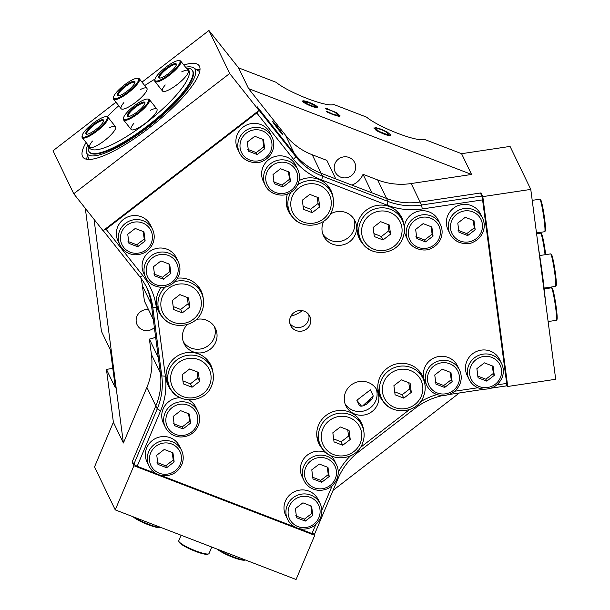 <?xml version="1.0" encoding="UTF-8"?>
<svg xmlns="http://www.w3.org/2000/svg" width="610" height="610" viewBox="0 0 610 610"><rect width="100%" height="100%" fill="white"/><g stroke="black" fill="none" stroke-linecap="round" stroke-linejoin="round"><path stroke-width="0.91" d="M273.768 122.999L281.5 132.843L273.768 122.999M279.853 131.112L274.172 123.517L278.785 128.893L281.035 132.164L279.853 131.112M278.351 129.221L278.785 128.893M304.245 101.954A6.367 1.075 -157.1 0 1 304.603 101.542A6.367 1.075 -157.1 0 1 310.498 103.212A6.367 1.075 -157.1 0 1 315.805 106.27A6.367 1.075 -157.1 0 1 311.1 105.759A6.367 1.075 -157.1 0 1 304.245 101.954M313.227 106.315L308.004 104.302L304.863 102.19L306.937 102.083L312.152 104.089L315.301 106.209L313.227 106.315M311.496 105.652L312.152 104.089M306.441 103.25L306.937 102.083M302.354 310.673A32.864 31.819 -25.7 0 1 290.871 316.201M276.726 126.018A8.082 0.435 -127.6 0 1 282.537 134.238A8.082 0.435 -127.6 0 1 277.26 128.1A8.082 0.435 -127.6 0 1 272.67 121.443A8.082 0.435 -127.6 0 1 276.726 126.018M372.657 394.601C375.775 398.62 361.387 409.714 359.145 405.025L356.858 400.274L370.369 389.859L372.657 394.601M372.558 396.759L362.874 405.696M87.535 155.451A73.947 18.086 -38.4 0 0 86.742 159.286M199.996 69.471A73.947 18.086 -38.4 0 0 196.085 69.38M183.823 65.018A73.947 18.086 141.6 0 1 198.929 65.438A73.947 18.086 141.6 0 1 152.233 125.561A73.947 18.086 141.6 0 1 83.051 157.327A73.947 18.086 141.6 0 1 86.086 142.526M351.917 185.12A19.718 19.093 154.3 0 0 363.034 174.307L371.963 192.836L386.58 198.463A65.727 63.638 154.3 0 0 420.099 202.07L481.031 192.912L481.29 194.895M258.541 110.784L256.764 112.957L293.601 159.401A69.014 66.818 154.3 0 0 321.699 179.98L387.106 205.158A69.014 66.818 154.3 0 0 422.303 208.948L482.579 199.882L481.808 195.978L480.383 193.012L420.099 202.07A65.727 63.638 -25.7 0 1 386.58 198.463L321.173 173.286L335.797 178.913L326.868 160.384L312.244 154.757A65.727 63.638 154.3 0 1 285.48 135.153L294.409 153.689A65.727 63.638 154.3 0 0 321.173 173.286A65.727 63.638 -25.7 0 1 294.409 153.689L257.58 107.246L258.907 110.326M258.968 110.448L229.665 73.497L73.749 193.751L103.052 230.702L258.968 110.448L257.184 106.742L294.409 153.689L295.835 156.656L259.006 110.204M140.933 278.221A65.727 63.638 154.3 0 1 142.397 285.747L144.417 301.096L153.339 319.632L151.326 304.283A65.727 63.638 154.3 0 0 146.43 286.99A65.727 63.638 -25.7 0 1 151.326 304.283L160.338 372.954L158.325 357.605L149.397 339.076L151.41 354.425A65.727 63.638 154.3 0 1 146.88 387.373L155.809 405.909A65.727 63.638 154.3 0 0 160.338 372.954A65.727 63.638 -25.7 0 1 155.809 405.909L132.362 461.419L133.788 464.385L137.158 466.284L156.206 473.619M132.774 462.273L132.111 462.014L155.809 405.909L157.243 408.875L133.788 464.385M330.811 240.485A17.415 16.866 154.3 0 0 349.225 236.855A17.415 16.866 154.3 0 0 353.96 219.02A17.415 16.866 154.3 0 1 344.81 239.86A17.415 16.866 154.3 0 1 322.812 234.026A17.415 16.866 154.3 0 0 330.811 240.485M215.132 329.705A17.415 16.866 154.3 0 0 214.43 326.632A17.415 16.866 154.3 0 1 200.164 349.057A17.415 16.866 154.3 0 1 183.274 341.638A17.415 16.866 154.3 0 0 203.786 348.112A17.415 16.866 154.3 0 0 215.132 329.705M345.108 403.934A17.415 16.866 154.3 0 0 367.113 409.775A17.415 16.866 154.3 0 0 376.256 388.928A17.415 16.866 154.3 0 1 367.113 409.775A17.415 16.866 154.3 0 1 345.108 403.934M481.031 192.912L482.815 196.618L507.733 386.481L506.696 384.323M314.043 533.903L314.737 535.336L133.895 465.72L132.111 462.014M133.895 465.72L115.237 509.884L296.079 579.5L314.737 535.336M149.397 339.076A19.718 19.093 154.3 0 0 155.634 337.063M73.749 193.751L53.032 150.754L115.976 102.205M85.308 208.33L101.466 331.398L110.387 349.926L115.374 387.907L106.445 369.37L112.82 368.409M142 82.136L208.956 30.5L238.579 67.855L276.116 82.304A32.864 5.536 -157.1 0 0 307.364 98.561A32.864 5.536 -157.1 0 0 333.617 104.44L366.534 117.112A32.864 5.536 -157.1 0 0 397.789 133.369A32.864 5.536 -157.1 0 0 424.041 139.248L461.579 153.697L510.059 146.408L530.776 189.405L482.815 196.618M115.237 509.884L94.527 466.894L113.384 422.242L106.445 369.37M363.034 174.307L377.659 179.935A65.727 63.638 154.3 0 0 411.171 183.541L471.576 174.46L248.575 88.61L285.48 135.153M349.111 157.494A10.843 10.5 -25.7 0 1 349.507 176.801A10.843 10.5 -25.7 0 1 337.177 160.224A10.843 10.5 -25.7 0 1 349.111 157.494M471.576 174.46L461.579 153.697M113.384 422.242L123.388 442.997L146.88 387.373M94.031 219.325L123.388 442.997M154.376 327.517A10.843 10.5 -25.7 0 1 136.213 321.691A10.843 10.5 -25.7 0 1 148.512 309.598M507.733 386.481L555.695 379.275L530.776 189.405M238.579 67.855L248.575 88.61M208.956 30.5L229.665 73.497M374.082 128.397L375.447 127.505L381.075 129.167L387.297 132.065L390.324 134.65L388.959 135.542L383.339 133.88L377.125 130.99L373.999 127.81M389.95 135.534L390.324 134.65L390.408 135.237M339.633 116.251L339.983 115.404L338.519 116.243L332.854 114.566L326.998 112.004L326.647 111.279L332.618 114.062L336.461 115.16L337.444 114.428L335.088 112.408L330.864 110.418L325.458 108.809L325.115 108.092L336.842 112.774L340.067 115.969M337.002 116.098L337.444 114.428M309.201 102.373A8.082 1.365 -157.1 0 1 317.528 107.345A8.082 1.365 -157.1 0 1 309.552 105.454A8.082 1.365 -157.1 0 1 302.636 101.054A8.082 1.365 -157.1 0 1 309.201 102.373M333.052 490.379L459.361 392.962M366.801 404.354A10.843 10.5 -25.7 0 1 371.62 399.26M378.787 131.318L386.931 134.459L387.777 133.666C387.03 132.4 384.879 131.074 381.311 129.686C377.765 128.336 376.202 128.23 376.622 129.373L378.787 131.318L378.589 131.783M387.35 135.382L387.777 133.666M376.027 130.288L376.545 128.847L376.195 130.403M387.868 133.948L389.66 135.572M374.235 128.664L376.477 129.007M327.433 108.778L327.242 109.221M336.461 115.16L336.224 115.725M337.528 114.718L339.297 116.289M178.799 541.291L179.149 542.122A15.776 2.661 22.9 0 0 195.36 551.31A15.776 2.661 22.9 0 0 207.781 554.223L208.628 553.895A16.432 2.768 -157.1 0 1 195.68 550.861A16.432 2.768 -157.1 0 1 178.799 541.291A16.432 2.768 -157.1 0 1 178.76 540.765L181.094 535.237M211.777 547.048L209.032 553.552A16.432 2.768 -157.1 0 1 208.628 553.895M132.95 516.708A15.776 2.661 22.9 0 0 148.161 524.692A15.776 2.661 22.9 0 0 160.59 527.597L160.918 527.467M160.75 527.406A16.432 2.768 -157.1 0 1 148.482 524.242A16.432 2.768 -157.1 0 1 134.383 517.257M217.343 549.191A15.776 2.661 22.9 0 0 232.555 557.174A15.776 2.661 22.9 0 0 244.976 560.087L245.311 559.957M245.136 559.888A16.432 2.768 -157.1 0 1 232.875 556.724A16.432 2.768 -157.1 0 1 218.769 549.74M545.409 300.898A63.097 4.804 -98.6 0 0 542.618 275.842A63.097 4.804 -98.6 0 0 538.455 247.95M555.603 286.326L556.152 285.579A15.776 1.197 -98.6 0 0 555.436 273.6A15.776 1.197 -98.6 0 0 551.471 254.477L550.731 253.92A16.432 1.25 81.4 0 1 554.856 273.844A16.432 1.25 81.4 0 1 555.603 286.326A16.432 1.25 81.4 0 1 555.519 286.387L544.12 288.103M539.682 255.537L550.632 253.89A16.432 1.25 81.4 0 1 550.731 253.92M556.419 320.25L556.968 319.503A15.776 1.197 -98.6 0 0 556.251 307.524A15.776 1.197 -98.6 0 0 552.286 288.4L551.547 287.844A16.432 1.25 81.4 0 1 555.672 307.768A16.432 1.25 81.4 0 1 556.419 320.25A16.432 1.25 81.4 0 1 556.335 320.311L548.115 321.546M544.212 288.904L551.448 287.813A16.432 1.25 81.4 0 1 551.547 287.844M545.66 254.637A15.776 1.197 -98.6 0 0 545.439 252.845A15.776 1.197 -98.6 0 0 541.474 233.714L540.734 233.165A16.432 1.25 81.4 0 1 544.86 253.089A16.432 1.25 81.4 0 1 545.066 254.728M536.594 233.737L540.628 233.134A16.432 1.25 81.4 0 1 540.734 233.165M544.791 231.648L545.34 230.9A15.776 1.197 -98.6 0 0 544.623 218.921A15.776 1.197 -98.6 0 0 540.658 199.79L539.919 199.241A16.432 1.25 81.4 0 1 544.044 219.165A16.432 1.25 81.4 0 1 544.791 231.648A16.432 1.25 81.4 0 1 544.699 231.708L536.487 232.944M532.21 200.354L539.819 199.211A16.432 1.25 81.4 0 1 539.919 199.241M87.802 144.684A68.549 16.767 -38.4 0 0 86.59 152.683A68.549 16.767 -38.4 0 0 147.597 127.498A68.549 16.767 -38.4 0 0 195.192 69.578A68.549 16.767 -38.4 0 0 193.606 67.824A68.549 16.767 -38.4 0 0 185.547 67.184M88.488 145.554L88.244 147.224A65.727 16.081 -38.4 0 0 89.098 151.722L89.495 152.225A65.727 16.081 -38.4 0 0 149.564 125.103A65.727 16.081 -38.4 0 0 192.966 71.301A65.727 16.081 -38.4 0 0 192.493 70.546L192.097 70.043A65.727 16.081 -38.4 0 0 187.91 68.19L186.233 68.045M108.954 127.993A16.432 4.018 141.6 0 1 115.503 126.735A16.432 4.018 141.6 0 1 115.625 126.926A16.432 4.018 141.6 0 1 104.775 140.376A16.432 4.018 141.6 0 1 89.754 147.155A16.432 4.018 141.6 0 1 92.468 141.062M181.711 71.873A16.432 4.018 141.6 0 1 188.269 70.615A16.432 4.018 141.6 0 1 188.383 70.806A16.432 4.018 141.6 0 1 177.533 84.256A16.432 4.018 141.6 0 1 162.519 91.035A16.432 4.018 141.6 0 1 165.234 84.942M150.334 110.311A16.432 4.018 141.6 0 1 156.884 109.053A16.432 4.018 141.6 0 1 157.006 109.243A16.432 4.018 141.6 0 1 146.156 122.694A16.432 4.018 141.6 0 1 131.135 129.472A16.432 4.018 141.6 0 1 133.849 123.38M140.33 89.556A16.432 4.018 141.6 0 1 146.888 88.297A16.432 4.018 141.6 0 1 147.002 88.488A16.432 4.018 141.6 0 1 136.152 101.939A16.432 4.018 141.6 0 1 121.138 108.717A16.432 4.018 141.6 0 1 123.853 102.625M149.702 99.987A13.969 3.416 141.6 0 1 150.06 100.368A13.969 3.416 141.6 0 1 150.113 100.513M89.098 151.722A65.727 16.081 -38.4 0 0 147.742 125.713A65.727 16.081 -38.4 0 0 192.097 70.043M186.431 68.305A63.097 15.433 141.6 0 1 145.866 123.121A63.097 15.433 141.6 0 1 88.686 145.813M107.147 116.807A63.097 15.433 141.6 0 1 118.767 105.728M144.722 85.568A63.097 15.433 141.6 0 1 155.031 79.041M137.303 111.798A11.171 2.73 -38.4 0 0 144.989 103.098A11.171 2.73 -38.4 0 0 134.391 107.139A11.171 2.73 -38.4 0 0 128.047 116.533A11.171 2.73 -38.4 0 0 137.303 111.798M128.542 116.525A10.515 2.57 141.6 0 1 128.245 116.312A10.515 2.57 141.6 0 1 134.886 107.764A10.515 2.57 141.6 0 1 144.73 103.242A10.515 2.57 141.6 0 1 144.867 103.578M137.807 112.835A15.776 3.858 141.6 0 1 123.525 117.997A15.776 3.858 141.6 0 1 133.697 106.254A15.776 3.858 141.6 0 1 147.445 99.033A15.776 3.858 141.6 0 1 137.807 112.835M123.525 117.997L123.403 118.858A16.432 4.018 -38.4 0 0 123.617 119.987A16.432 4.018 -38.4 0 0 138.272 113.483A16.432 4.018 -38.4 0 0 149.366 99.567A16.432 4.018 -38.4 0 0 148.314 99.102L147.445 99.033M168.688 73.36A11.171 2.73 -38.4 0 0 176.374 64.66A11.171 2.73 -38.4 0 0 165.775 68.701A11.171 2.73 -38.4 0 0 159.431 78.095A11.171 2.73 -38.4 0 0 168.688 73.36M159.927 78.088A10.515 2.57 141.6 0 1 159.629 77.874A10.515 2.57 141.6 0 1 166.271 69.326A10.515 2.57 141.6 0 1 176.107 64.805A10.515 2.57 141.6 0 1 176.252 65.14M169.191 74.397A15.776 3.858 141.6 0 1 154.909 79.559A15.776 3.858 141.6 0 1 165.074 67.817A15.776 3.858 141.6 0 1 178.829 60.596A15.776 3.858 141.6 0 1 169.191 74.397M154.909 79.559L154.78 80.421A16.432 4.018 -38.4 0 0 154.993 81.549A16.432 4.018 -38.4 0 0 169.656 75.045A16.432 4.018 -38.4 0 0 180.743 61.13A16.432 4.018 -38.4 0 0 179.698 60.664L178.829 60.596M127.307 91.043A11.171 2.73 -38.4 0 0 134.993 82.342A11.171 2.73 -38.4 0 0 124.394 86.376A11.171 2.73 -38.4 0 0 118.05 95.778A11.171 2.73 -38.4 0 0 127.307 91.043M118.546 95.77A10.515 2.57 141.6 0 1 118.249 95.556A10.515 2.57 141.6 0 1 124.89 87.001A10.515 2.57 141.6 0 1 134.726 82.487A10.515 2.57 141.6 0 1 134.871 82.823M127.81 92.079A15.776 3.858 141.6 0 1 113.529 97.242A15.776 3.858 141.6 0 1 123.693 85.499A15.776 3.858 141.6 0 1 137.448 78.271A15.776 3.858 141.6 0 1 127.81 92.079M113.529 97.242L113.399 98.103A16.432 4.018 -38.4 0 0 113.612 99.232A16.432 4.018 -38.4 0 0 128.275 92.728A16.432 4.018 -38.4 0 0 139.362 78.812A16.432 4.018 -38.4 0 0 138.317 78.347L137.448 78.271M95.922 129.48A11.171 2.73 -38.4 0 0 103.608 120.78A11.171 2.73 -38.4 0 0 93.01 124.814A11.171 2.73 -38.4 0 0 86.666 134.215A11.171 2.73 -38.4 0 0 95.922 129.48M87.161 134.208A10.515 2.57 141.6 0 1 86.864 133.994A10.515 2.57 141.6 0 1 93.505 125.439A10.515 2.57 141.6 0 1 103.349 120.925A10.515 2.57 141.6 0 1 103.486 121.26M96.426 130.517A15.776 3.858 141.6 0 1 82.144 135.679A15.776 3.858 141.6 0 1 92.316 123.937A15.776 3.858 141.6 0 1 106.064 116.708A15.776 3.858 141.6 0 1 96.426 130.517M82.144 135.679L82.022 136.541A16.432 4.018 -38.4 0 0 82.236 137.669A16.432 4.018 -38.4 0 0 96.891 131.165A16.432 4.018 -38.4 0 0 107.985 117.25A16.432 4.018 -38.4 0 0 106.933 116.784L106.064 116.708M196.145 319.487A17.415 16.866 -25.7 0 1 215.437 328.432A17.415 16.866 -25.7 0 1 201.948 352.763A17.415 16.866 -25.7 0 1 184.052 343.552A17.415 16.866 -25.7 0 1 187.224 324.581M330.361 214.057A17.415 16.866 -25.7 0 1 354.967 220.82A17.415 16.866 -25.7 0 1 346.594 243.573A17.415 16.866 -25.7 0 1 323.582 235.94A17.415 16.866 -25.7 0 1 323.3 222.231A17.415 16.866 -25.7 0 1 323.841 221.072M375.348 387.663A17.415 16.866 -25.7 0 1 377.27 390.728A17.415 16.866 -25.7 0 1 368.897 413.481A17.415 16.866 -25.7 0 1 345.885 405.848A17.415 16.866 -25.7 0 1 352.618 383.995A17.415 16.866 -25.7 0 1 375.348 387.663M308.622 314.386A10.652 10.317 -25.7 0 1 304.68 330.178A10.652 10.317 -25.7 0 1 290.604 325.511A10.652 10.317 -25.7 0 1 308.622 314.386M289.902 323.559A10.652 10.317 154.3 0 0 308.713 314.501M401.494 217.129A23.66 22.905 -25.7 0 1 402.935 221.75M361.6 241.659A23.66 22.905 -25.7 0 1 358.886 237.648M363.545 244.48A23.66 22.905 -25.7 0 1 359.229 238.403A23.66 22.905 -25.7 0 1 377.56 205.349A23.66 22.905 -25.7 0 1 401.868 217.862A23.66 22.905 -25.7 0 1 403.927 225.029M422.265 375.348A23.66 22.905 -25.7 0 1 423.706 379.969M382.371 399.878A23.66 22.905 -25.7 0 1 379.656 395.875M384.315 402.699A23.66 22.905 -25.7 0 1 380 396.622A23.66 22.905 -25.7 0 1 398.322 363.568A23.66 22.905 -25.7 0 1 422.631 376.08A23.66 22.905 -25.7 0 1 424.697 383.248M321.31 446.978A23.66 22.905 -25.7 0 1 318.595 442.967M361.204 422.44A23.66 22.905 -25.7 0 1 362.645 427.061M323.254 449.791A23.66 22.905 -25.7 0 1 318.938 443.714A23.66 22.905 -25.7 0 1 330.315 412.81A23.66 22.905 -25.7 0 1 361.57 423.18A23.66 22.905 -25.7 0 1 363.636 430.34M170.609 388.966A23.66 22.905 -25.7 0 1 167.895 384.956M210.503 364.429A23.66 22.905 -25.7 0 1 211.944 369.05M172.554 391.78A23.66 22.905 -25.7 0 1 168.238 385.703A23.66 22.905 -25.7 0 1 179.614 354.799A23.66 22.905 -25.7 0 1 210.869 365.169A23.66 22.905 -25.7 0 1 212.936 372.329M290.779 214.4A23.66 22.905 -25.7 0 1 290.307 213.813A23.66 22.905 -25.7 0 1 288.065 210.389M330.673 189.862A23.66 22.905 -25.7 0 1 332.114 194.483M292.724 217.213A23.66 22.905 -25.7 0 1 291.016 215.299A23.66 22.905 -25.7 0 1 288.408 211.136A23.66 22.905 -25.7 0 1 287.478 193.942M299.129 180.56A23.66 22.905 -25.7 0 1 331.047 190.602A23.66 22.905 -25.7 0 1 333.106 197.762M160.849 314.608A23.66 22.905 -25.7 0 1 160.369 314.028A23.66 22.905 -25.7 0 1 158.135 310.604M200.743 290.078A23.66 22.905 -25.7 0 1 202.185 294.699M162.794 317.429A23.66 22.905 -25.7 0 1 161.086 315.507A23.66 22.905 -25.7 0 1 158.478 311.352A23.66 22.905 -25.7 0 1 161.322 287.272M177.487 278.206A23.66 22.905 -25.7 0 1 201.117 290.81A23.66 22.905 -25.7 0 1 203.176 297.977M315.827 524.455L311.969 533.575L314.63 533.994L338.077 478.484A65.727 63.638 -25.7 0 1 358.764 451.751L415.158 408.258A65.727 63.638 -25.7 0 1 442.845 395.547M332.214 485.667L321.844 510.219M350.376 455.929A69.014 66.818 154.3 0 0 338.253 472.171M409.508 409.6L360.304 447.557M436.958 394.563A69.014 66.818 154.3 0 0 420.374 401.837M490.951 388.212L506.727 385.84L506.674 383.415L496.837 384.895M477.843 387.754L454.709 391.231M448.823 394.548L484.37 389.203M160.628 475.32L294.851 526.987M299.266 528.687L311.969 533.575M481.808 195.978L421.525 205.036A65.727 63.638 -25.7 0 1 388.013 201.43L322.598 176.252A65.727 63.638 -25.7 0 1 295.835 156.656L293.601 159.401M256.764 112.957L106.041 229.2L103.708 230.199M103.189 230.595L139.919 276.909A65.727 63.638 -25.7 0 1 147.162 288.469A65.727 63.638 -25.7 0 1 152.759 307.249L161.772 375.92A65.727 63.638 -25.7 0 1 157.243 408.875L160.613 410.774A69.014 66.818 154.3 0 0 165.363 376.179L156.351 307.501A69.014 66.818 154.3 0 0 142.877 275.644L106.041 229.2M137.158 466.284L160.613 410.774M506.674 383.415L482.579 199.882M211.655 385.634A23.005 22.273 154.3 0 0 211.281 367.525A23.005 22.273 154.3 0 0 180.888 357.445A23.005 22.273 154.3 0 0 169.832 387.495L168.116 383.934A23.005 22.273 -25.7 0 1 166.034 376.156M204.777 357.49A23.005 22.273 -25.7 0 1 209.565 363.972L211.281 367.525C214.018 373.488 214.148 379.55 211.662 385.726C205.227 403.523 177.022 404.735 169.832 387.495A23.005 22.273 154.3 0 0 181.734 398.399M189.641 368.966L198.341 372.321L199.539 381.456L192.043 387.236L183.335 383.888L182.138 374.753L189.641 368.966M199.539 381.456L197.899 378.04L197.03 371.81M182.947 380.892L190.396 383.827L192.043 387.236M190.396 383.827L197.899 378.04M402.646 238.327A23.005 22.273 154.3 0 0 402.272 220.225A23.005 22.273 154.3 0 0 371.887 210.137A23.005 22.273 154.3 0 0 360.823 240.188L359.107 236.634A23.005 22.273 -25.7 0 1 357.025 228.849M395.776 210.183A23.005 22.273 -25.7 0 1 400.557 216.664L402.272 220.225C405.009 226.18 405.139 232.25 402.661 238.426C396.218 256.215 368.013 257.428 360.823 240.188A23.005 22.273 154.3 0 0 372.725 251.091M380.632 221.666L389.332 225.014L390.537 234.148L383.034 239.936L374.334 236.588L373.137 227.454L380.632 221.666M390.537 234.148L388.89 230.74L388.021 224.51M373.938 233.592L381.387 236.527L383.034 239.936M381.387 236.527L388.89 230.74M423.416 396.546A23.005 22.273 154.3 0 0 423.043 378.444A23.005 22.273 154.3 0 0 392.649 368.364A23.005 22.273 154.3 0 0 381.593 398.414L379.877 394.853A23.005 22.273 -25.7 0 1 377.796 387.075M416.538 368.409A23.005 22.273 -25.7 0 1 421.327 374.883L423.043 378.444C425.78 384.399 425.91 390.469 423.424 396.645C416.988 414.442 388.783 415.646 381.593 398.414A23.005 22.273 154.3 0 0 393.488 409.318M401.403 379.885L410.103 383.233L411.3 392.367L403.797 398.155L395.097 394.807L393.9 385.673L401.403 379.885M411.3 392.367L409.661 388.959L408.791 382.729M394.708 391.811L402.158 394.746L403.797 398.155M402.158 394.746L409.661 388.959M362.355 443.645A23.005 22.273 154.3 0 0 361.982 425.536A23.005 22.273 154.3 0 0 331.588 415.456A23.005 22.273 154.3 0 0 320.532 445.506L318.816 441.945A23.005 22.273 -25.7 0 1 316.735 434.167M355.477 415.501A23.005 22.273 -25.7 0 1 360.266 421.975L361.982 425.536C364.719 431.499 364.849 437.561 362.363 443.737C355.92 461.534 327.722 462.738 320.532 445.506A23.005 22.273 154.3 0 0 332.427 456.41M340.342 426.977L349.042 430.332L350.239 439.467L342.736 445.247L334.036 441.899L332.839 432.764L340.342 426.977M350.239 439.467L348.6 436.051L347.731 429.821M333.647 438.903L341.097 441.838L342.736 445.247M341.097 441.838L348.6 436.051M290.901 192.272A23.005 22.273 154.3 0 0 290.002 212.928L288.286 209.367A23.005 22.273 -25.7 0 1 286.204 201.59M324.955 182.924A23.005 22.273 -25.7 0 1 329.743 189.405L331.451 192.958A23.005 22.273 154.3 0 0 297.619 184.914M309.811 194.399L318.519 197.754L319.716 206.889L312.213 212.669L303.513 209.321L302.316 200.187L309.811 194.399M319.716 206.889L318.069 203.473L317.2 197.243M303.117 206.325L310.566 209.26L312.213 212.669M310.566 209.26L318.069 203.473M165.546 286.837A23.005 22.273 154.3 0 0 160.072 313.136L158.356 309.583A23.005 22.273 -25.7 0 1 156.274 301.805M195.025 283.139A23.005 22.273 -25.7 0 1 199.805 289.613L201.521 293.174A23.005 22.273 154.3 0 0 174.826 281.675M179.881 294.615L188.581 297.962L189.779 307.097L182.283 312.884L173.583 309.537L172.378 300.402L179.881 294.615M189.779 307.097L188.139 303.688L187.27 297.459M173.187 306.54L180.636 309.476L182.283 312.884M180.636 309.476L188.139 303.688M181.818 464.53A18.079 17.499 154.3 0 0 181.528 450.31C183.679 454.984 183.778 459.749 181.826 464.606C178.196 472.056 172.218 475.785 163.884 475.785C157.052 475.198 152.081 471.934 148.954 465.994L147.025 461.991A18.079 17.499 -25.7 0 1 155.718 438.384A18.079 17.499 -25.7 0 1 179.599 446.307L181.528 450.31A18.079 17.499 154.3 0 0 157.647 442.387A18.079 17.499 154.3 0 0 148.954 465.994A18.079 17.499 154.3 0 0 158.31 474.565M164.258 449.463L172.958 452.811L174.155 461.945L166.652 467.733L157.952 464.385L156.755 455.251L164.258 449.463M174.155 461.945L173.225 460.016L172.211 452.521M157.029 462.456L165.729 465.804L166.652 467.733M165.729 465.804L173.225 460.016M440.717 238.701A18.079 17.499 154.3 0 0 440.42 224.48A18.079 17.499 154.3 0 0 416.546 216.558A18.079 17.499 154.3 0 0 407.854 240.165L405.924 236.162A18.079 17.499 -25.7 0 1 404.392 231.045M404.3 227.309A18.079 17.499 -25.7 0 1 419.047 211.068A18.079 17.499 -25.7 0 1 438.491 220.477L440.42 224.48C442.57 229.154 442.677 233.92 440.725 238.777C438.842 243.062 435.769 246.226 431.491 248.27C426.276 251.816 412.474 250.336 407.854 240.165A18.079 17.499 154.3 0 0 417.202 248.735M423.149 223.634L431.857 226.981L433.054 236.116L425.551 241.903L416.851 238.556L415.654 229.421L423.149 223.634M433.054 236.116L432.124 234.187L431.102 226.691M415.921 236.627L424.621 239.974L425.551 241.903M424.621 239.974L432.124 234.187M459.818 384.269A18.079 17.499 154.3 0 0 459.528 370.041C461.678 374.723 461.778 379.489 459.826 384.338C456.204 391.788 450.218 395.516 441.884 395.524C435.052 394.937 430.08 391.673 426.962 385.733L425.033 381.73A18.079 17.499 -25.7 0 1 433.718 358.116A18.079 17.499 -25.7 0 1 457.599 366.038L459.528 370.041A18.079 17.499 154.3 0 0 435.647 362.119A18.079 17.499 154.3 0 0 426.962 385.733A18.079 17.499 154.3 0 0 436.31 394.296M442.258 369.195L450.958 372.542L452.155 381.677L444.659 387.464L435.959 384.117L434.755 374.982L442.258 369.195M452.155 381.677L451.232 379.755L450.211 372.26M435.029 382.188L443.729 385.535L444.659 387.464M443.729 385.535L451.232 379.755M501.946 377.933A18.079 17.499 154.3 0 0 501.656 363.705C503.807 368.387 503.906 373.152 501.954 378.002C498.324 385.459 492.346 389.188 484.012 389.188C477.18 388.6 472.209 385.337 469.082 379.397L467.153 375.394A18.079 17.499 -25.7 0 1 475.846 351.779A18.079 17.499 -25.7 0 1 499.727 359.702L501.656 363.705A18.079 17.499 154.3 0 0 477.775 355.782A18.079 17.499 154.3 0 0 469.082 379.397A18.079 17.499 154.3 0 0 478.438 387.968M484.386 362.858L493.086 366.213L494.283 375.348L486.78 381.128L478.08 377.781L476.883 368.646L484.386 362.858M494.283 375.348L493.353 373.419L492.339 365.924M477.15 375.851L485.857 379.206L486.78 381.128M485.857 379.206L493.353 373.419M482.838 232.372A18.079 17.499 154.3 0 0 482.548 218.144C484.698 222.825 484.797 227.591 482.845 232.44C480.97 236.726 477.897 239.898 473.619 241.934C468.396 245.479 454.603 244 449.982 233.836L448.053 229.833A18.079 17.499 -25.7 0 1 456.737 206.218A18.079 17.499 -25.7 0 1 480.619 214.14L482.548 218.144A18.079 17.499 154.3 0 0 458.667 210.221A18.079 17.499 154.3 0 0 449.982 233.836A18.079 17.499 154.3 0 0 459.33 242.399M465.278 217.297L473.978 220.645L475.182 229.779L467.679 235.567L458.979 232.219L457.774 223.085L465.278 217.297M475.182 229.779L474.252 227.858L473.23 220.362M458.049 230.29L466.749 233.638L467.679 235.567M466.749 233.638L474.252 227.858M336.85 479.109A18.079 17.499 154.3 0 0 336.552 464.881A18.079 17.499 154.3 0 0 312.678 456.966A18.079 17.499 154.3 0 0 303.986 480.573L302.057 476.57A18.079 17.499 -25.7 0 1 305.663 456.57A18.079 17.499 -25.7 0 1 325.999 452.612M330.833 455.762A18.079 17.499 -25.7 0 1 334.631 460.878L336.552 464.881C338.71 469.563 338.809 474.328 336.857 479.178C333.228 486.635 327.25 490.364 318.916 490.364C312.084 489.777 307.112 486.513 303.986 480.573A18.079 17.499 154.3 0 0 313.342 489.144M319.289 464.035L327.989 467.39L329.187 476.524L321.683 482.304L312.983 478.957L311.786 469.822L319.289 464.035M329.187 476.524L328.256 474.595L327.242 467.1M312.053 477.028L320.753 480.383L321.683 482.304M320.753 480.383L328.256 474.595M198.204 425.742A18.079 17.499 154.3 0 0 197.915 411.514A18.079 17.499 154.3 0 0 174.033 403.591A18.079 17.499 154.3 0 0 165.34 427.206L163.419 423.203A18.079 17.499 -25.7 0 1 180.125 397.743M188.818 399.962A18.079 17.499 -25.7 0 1 195.985 407.511L197.915 411.514C200.065 416.195 200.164 420.961 198.212 425.81C194.582 433.26 188.604 436.989 180.27 436.996C173.438 436.409 168.467 433.146 165.34 427.206A18.079 17.499 154.3 0 0 174.696 435.769M180.644 410.667L189.344 414.015L190.541 423.149L183.038 428.937L174.338 425.589L173.141 416.455L180.644 410.667M190.541 423.149L189.618 421.228L188.597 413.733M173.415 423.66L182.115 427.008L183.038 428.937M182.115 427.008L189.618 421.228M320.463 517.905A18.079 17.499 154.3 0 0 320.166 503.677C322.324 508.359 322.423 513.124 320.471 517.974C316.842 525.423 310.864 529.152 302.522 529.16C295.697 528.573 290.718 525.309 287.6 519.369L285.671 515.366A18.079 17.499 -25.7 0 1 294.363 491.751A18.079 17.499 -25.7 0 1 318.237 499.674L320.166 503.677A18.079 17.499 154.3 0 0 296.292 495.755A18.079 17.499 154.3 0 0 287.6 519.369A18.079 17.499 154.3 0 0 296.948 527.932M302.903 502.831L311.603 506.178L312.8 515.313L305.297 521.1L296.597 517.753L295.4 508.618L302.903 502.831M312.8 515.313L311.87 513.391L310.856 505.896M295.667 515.824L304.367 519.171L305.297 521.1M304.367 519.171L311.87 513.391M178.555 275.994A18.079 17.499 154.3 0 0 178.257 261.766C180.407 266.448 180.507 271.214 178.562 276.063C176.679 280.356 173.606 283.52 169.328 285.564C164.113 289.11 150.312 287.623 145.691 277.458L143.762 273.455A18.079 17.499 -25.7 0 1 152.454 249.848A18.079 17.499 -25.7 0 1 176.328 257.763L178.257 261.766A18.079 17.499 154.3 0 0 154.383 253.851A18.079 17.499 154.3 0 0 145.691 277.458A18.079 17.499 154.3 0 0 155.039 286.029M160.987 260.927L169.687 264.275L170.891 273.41L163.388 279.197L154.688 275.842L153.491 266.707L160.987 260.927M170.891 273.41L169.961 271.481L168.939 263.985M153.758 273.921L162.458 277.268L163.388 279.197M162.458 277.268L169.961 271.481M152.813 243.535A18.079 17.499 154.3 0 0 152.523 229.314C154.673 233.988 154.772 238.754 152.82 243.611C149.191 251.061 143.213 254.789 134.879 254.789C128.047 254.202 123.075 250.939 119.949 244.999L118.02 240.996A18.079 17.499 -25.7 0 1 126.712 217.389A18.079 17.499 -25.7 0 1 150.594 225.311L152.523 229.314A18.079 17.499 154.3 0 0 128.641 221.392A18.079 17.499 154.3 0 0 119.949 244.999A18.079 17.499 154.3 0 0 129.305 253.569M135.252 228.468L143.952 231.815L145.149 240.95L137.647 246.737L128.946 243.382L127.749 234.248L135.252 228.468M145.149 240.95L144.219 239.021L143.205 231.525M128.016 241.461L136.724 244.808L137.647 246.737M136.724 244.808L144.219 239.021M272.35 151.341A18.079 17.499 154.3 0 0 272.06 137.12C274.21 141.794 274.309 146.56 272.357 151.417C270.482 155.702 267.401 158.867 263.123 160.91C257.908 164.456 244.114 162.969 239.486 152.805L237.557 148.802A18.079 17.499 -25.7 0 1 246.249 125.195A18.079 17.499 -25.7 0 1 270.131 133.117L272.06 137.12A18.079 17.499 154.3 0 0 248.178 129.198A18.079 17.499 154.3 0 0 239.486 152.805A18.079 17.499 154.3 0 0 248.842 161.375M254.789 136.274L263.489 139.621L264.687 148.756L257.184 154.543L248.483 151.189L247.286 142.054L254.789 136.274M264.687 148.756L263.756 146.827L262.742 139.332M247.561 149.267L256.261 152.614L257.184 154.543M256.261 152.614L263.756 146.827M298.092 183.801A18.079 17.499 154.3 0 0 297.794 169.572C299.945 174.254 300.051 179.02 298.099 183.869C296.224 188.162 293.143 191.326 288.865 193.37C283.65 196.916 269.856 195.429 265.228 185.265L263.299 181.261A18.079 17.499 -25.7 0 1 271.991 157.654A18.079 17.499 -25.7 0 1 295.865 165.569L297.794 169.572A18.079 17.499 154.3 0 0 273.921 161.658A18.079 17.499 154.3 0 0 265.228 185.265A18.079 17.499 154.3 0 0 274.576 193.835M280.531 168.734L289.231 172.081L290.429 181.216L282.926 187.003L274.225 183.648L273.028 174.513L280.531 168.734M290.429 181.216L289.498 179.287L288.477 171.791M273.295 181.727L281.995 185.074L282.926 187.003M281.995 185.074L289.498 179.287M361.204 405.764L356.858 400.274M165.363 376.179L161.772 375.92L151.41 354.425M142.397 285.747L152.759 307.249L156.351 307.501M377.659 179.935L388.013 201.43L387.106 205.158M422.303 208.948L421.525 205.036L411.171 183.541M321.699 179.98L322.598 176.252L312.244 154.757M386.931 134.459L386.687 135.031M387.297 132.065L387.014 132.736M375.447 127.505L374.944 128.702M329.095 112.53L328.927 112.919M336.842 112.774L336.567 113.422M199.752 71.294A71.706 17.545 -38.4 0 0 198.631 70.974M88.511 158.295A71.706 17.545 -38.4 0 0 88.572 159.462M338.077 478.484L337.185 478.347M358.764 451.751L357.788 450.699M415.158 408.258L414.289 407.32M139.919 276.909L142.877 275.644M209.527 385.299A20.374 19.726 -25.7 0 1 174.727 390.53A20.374 19.726 -25.7 0 1 188.269 358.482A20.374 19.726 -25.7 0 1 209.527 385.299M400.518 237.992A20.374 19.726 -25.7 0 1 365.725 243.222A20.374 19.726 -25.7 0 1 379.26 211.182A20.374 19.726 -25.7 0 1 400.518 237.992M421.289 396.21A20.374 19.726 -25.7 0 1 386.488 401.449A20.374 19.726 -25.7 0 1 400.023 369.401A20.374 19.726 -25.7 0 1 421.289 396.21M360.228 443.31A20.374 19.726 -25.7 0 1 325.427 448.541A20.374 19.726 -25.7 0 1 338.962 416.493A20.374 19.726 -25.7 0 1 360.228 443.31M329.697 210.732A20.374 19.726 -25.7 0 1 294.904 215.963A20.374 19.726 -25.7 0 1 308.439 183.915A20.374 19.726 -25.7 0 1 329.697 210.732M331.825 211.068A23.005 22.273 154.3 0 0 331.451 192.958C334.188 198.921 334.318 204.983 331.84 211.159C325.397 228.956 297.192 230.168 290.002 212.928A23.005 22.273 154.3 0 0 301.904 223.832M199.767 310.94A20.374 19.726 -25.7 0 1 164.967 316.171A20.374 19.726 -25.7 0 1 178.509 284.13A20.374 19.726 -25.7 0 1 199.767 310.94M201.895 311.275A23.005 22.273 154.3 0 0 201.521 293.174C204.258 299.129 204.388 305.198 201.902 311.375C195.467 329.164 167.262 330.376 160.072 313.136A23.005 22.273 154.3 0 0 171.974 324.047M180.225 464.279A16.104 15.593 -25.7 0 1 152.721 468.419A16.104 15.593 -25.7 0 1 163.419 443.089A16.104 15.593 -25.7 0 1 180.225 464.279M439.124 238.449A16.104 15.593 -25.7 0 1 411.62 242.589A16.104 15.593 -25.7 0 1 422.318 217.259A16.104 15.593 -25.7 0 1 439.124 238.449M458.224 384.018A16.104 15.593 -25.7 0 1 430.721 388.151A16.104 15.593 -25.7 0 1 441.419 362.828A16.104 15.593 -25.7 0 1 458.224 384.018M500.353 377.681A16.104 15.593 -25.7 0 1 472.849 381.814A16.104 15.593 -25.7 0 1 483.547 356.492A16.104 15.593 -25.7 0 1 500.353 377.681M481.244 232.12A16.104 15.593 -25.7 0 1 453.741 236.253A16.104 15.593 -25.7 0 1 464.446 210.93A16.104 15.593 -25.7 0 1 481.244 232.12M335.256 478.858A16.104 15.593 -25.7 0 1 307.753 482.99A16.104 15.593 -25.7 0 1 318.45 457.668A16.104 15.593 -25.7 0 1 335.256 478.858M196.611 425.49A16.104 15.593 -25.7 0 1 169.107 429.623A16.104 15.593 -25.7 0 1 179.805 404.3A16.104 15.593 -25.7 0 1 196.611 425.49M318.87 517.654A16.104 15.593 -25.7 0 1 291.366 521.786A16.104 15.593 -25.7 0 1 302.064 496.464A16.104 15.593 -25.7 0 1 318.87 517.654M176.961 275.743A16.104 15.593 -25.7 0 1 149.458 279.876A16.104 15.593 -25.7 0 1 160.155 254.553A16.104 15.593 -25.7 0 1 176.961 275.743M151.219 243.283A16.104 15.593 -25.7 0 1 123.716 247.424A16.104 15.593 -25.7 0 1 134.413 222.093A16.104 15.593 -25.7 0 1 151.219 243.283M270.756 151.089A16.104 15.593 -25.7 0 1 243.253 155.23A16.104 15.593 -25.7 0 1 253.951 129.899A16.104 15.593 -25.7 0 1 270.756 151.089M296.498 183.549A16.104 15.593 -25.7 0 1 268.995 187.682A16.104 15.593 -25.7 0 1 279.693 162.359A16.104 15.593 -25.7 0 1 296.498 183.549M304.603 101.542L302.934 101.702M315.805 106.27L316.849 107.581M86.59 152.683L88.915 159.462M193.606 67.824L199.676 71.637M123.617 119.987L131.135 129.472M149.366 99.567L156.884 109.053M154.993 81.549L162.519 91.035M180.743 61.13L188.269 70.615M113.612 99.232L121.138 108.717M139.362 78.812L146.888 88.297M82.236 137.669L89.754 147.155M107.985 117.25L115.503 126.735"/></g></svg>
